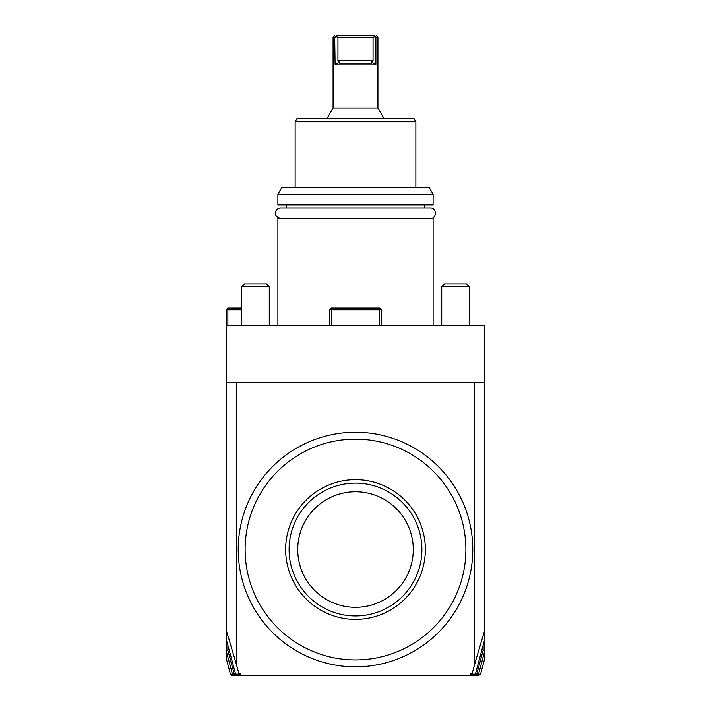 <?xml version="1.0" encoding="UTF-8"?>
<svg xmlns="http://www.w3.org/2000/svg" width="711" height="711" viewBox="0 0 711 711"><rect width="100%" height="100%" fill="white"/><g stroke="black" fill="none" stroke-linecap="round" stroke-linejoin="round"><path stroke-width="1.07" d="M477.819 675.45L233.244 675.45M239.314 675.45L238.692 675.45M478.814 675.45L480.556 674.17L484.858 658.119L484.858 650.654L483.133 650.414L483.133 645.286M237.27 675.45L235.608 674.17L226.142 638.842L226.142 382.234L484.858 382.234L484.858 650.654M236.487 382.234L236.487 664.758L238.896 673.726L240.682 673.726L240.522 675.45L238.967 674.17L235.608 674.17M241.66 309.792L227.867 309.792L227.005 308.93L226.142 309.792L226.142 382.234M227.867 645.286L227.867 650.414L226.142 650.654L226.142 629.768L236.487 664.758M226.142 650.654L226.142 658.119L230.444 674.17L231.386 674.899M226.142 325.318L484.858 325.318L484.858 382.234M227.867 309.792L227.867 325.318M227.005 308.93L227.867 308.067L241.66 308.067M474.513 664.758L472.033 674.17L475.392 674.17L484.858 638.842L484.858 629.768L474.513 664.758L474.513 382.234M472.033 674.17L470.478 675.45L470.318 673.726L472.104 673.726M470.318 673.726L470.318 675.45M240.682 673.726L240.682 675.45M238.967 674.17L238.896 673.726M475.392 674.17L473.73 675.45M476.805 673.726L476.894 675.45L477.739 674.775L476.805 673.726L476.805 675.45M476.894 673.726L483.133 650.414M479.481 674.17L478.556 674.17L484.778 650.929M478.556 674.17L477.739 674.775M438.438 466.603A117.288 117.288 0 0 0 272.562 466.603A117.288 117.288 0 0 0 272.562 632.47A117.288 117.288 0 0 0 438.438 632.47A117.288 117.288 0 0 0 438.438 466.603M277.441 627.591A110.383 110.383 0 0 0 433.559 627.591A110.383 110.383 0 0 0 433.559 471.482A110.383 110.383 0 0 0 277.441 471.482A110.383 110.383 0 0 0 277.441 627.591M355.5 619.397A69.856 69.856 0 0 1 285.644 549.541A69.856 69.856 0 0 1 355.5 479.685A69.856 69.856 0 0 1 425.356 549.541A69.856 69.856 0 0 1 355.5 619.397M355.5 615.948A66.407 66.407 0 0 0 421.899 550.305A66.407 66.407 0 0 0 357.038 483.151A66.407 66.407 0 0 0 289.101 548.768A66.407 66.407 0 0 0 355.5 615.948M355.5 491.763A57.778 57.778 0 0 0 297.722 549.541A57.778 57.778 0 0 0 355.5 607.318A57.778 57.778 0 0 0 413.278 549.541A57.778 57.778 0 0 0 355.5 491.763M234.195 675.45L234.195 673.726L234.079 675.423C230.817 674.703 230.515 674.703 233.146 675.423M234.195 673.726L233.261 674.775L234.079 675.423M226.222 650.929L232.444 674.17L231.519 674.17M232.444 674.17L233.261 674.775M227.867 650.414L234.106 673.726M331.353 325.318L331.353 309.792L379.647 309.792L380.509 308.93L381.372 309.792L381.372 325.318M379.647 309.792L379.647 325.318M329.628 325.318L329.628 309.792L330.491 308.93L331.353 309.792M330.491 308.93L331.353 308.067L379.647 308.067L380.509 308.93M277.885 325.318L277.885 218.375L433.115 218.375L433.115 325.318M277.885 204.928L433.115 204.928L433.115 194.227L277.885 194.227L277.885 204.928M277.885 194.227L281.867 187.331L429.133 187.331L433.115 194.227M415.864 121.785L295.136 121.785L297.127 118.337L413.873 118.337L415.864 121.785L415.864 187.331M295.136 121.785L295.136 187.331M334.801 35.55L333.077 37.274L335.103 37.274L336.036 36.581L337.947 37.274L337.947 60.391L339.485 63.146L339.28 61.955L335.103 64.87L375.897 64.87L375.897 37.274L377.923 37.274L377.923 107.992L383.896 118.337M377.923 107.992L333.077 107.992L327.104 118.337M333.077 37.274L333.077 107.992M335.103 64.87L334.694 37.274M336.036 36.581L336.276 35.55M336.685 35.55C334.179 35.55 334.179 35.55 336.685 35.55C334.179 35.55 334.179 35.55 336.685 35.55L374.315 35.55C376.821 35.55 376.821 35.55 374.315 35.55C376.821 35.55 376.821 35.55 374.315 35.55L374.964 36.581L373.053 37.274L373.053 60.391L371.515 63.146L339.485 63.146M374.964 36.581L375.897 37.274L375.897 64.87L371.72 61.955M337.947 37.274L373.053 37.274M441.735 325.318L441.735 286.684L469.34 286.684L469.34 325.318M469.34 286.684L466.576 283.92L444.499 283.92L441.735 286.684M241.66 325.318L241.66 286.684L269.265 286.684L269.265 325.318M269.265 286.684L266.501 283.92L244.424 283.92L241.66 286.684M430.359 218.375C437.034 218.695 437.034 207.71 430.359 208.03L280.641 208.03C276.33 207.808 271.167 215.664 280.641 218.375M337.947 60.391L373.053 60.391M231.377 674.89L231.377 675.45M286.506 208.03L286.506 204.928M424.494 208.03L424.494 204.928M376.199 35.55L377.923 37.274"/></g></svg>
